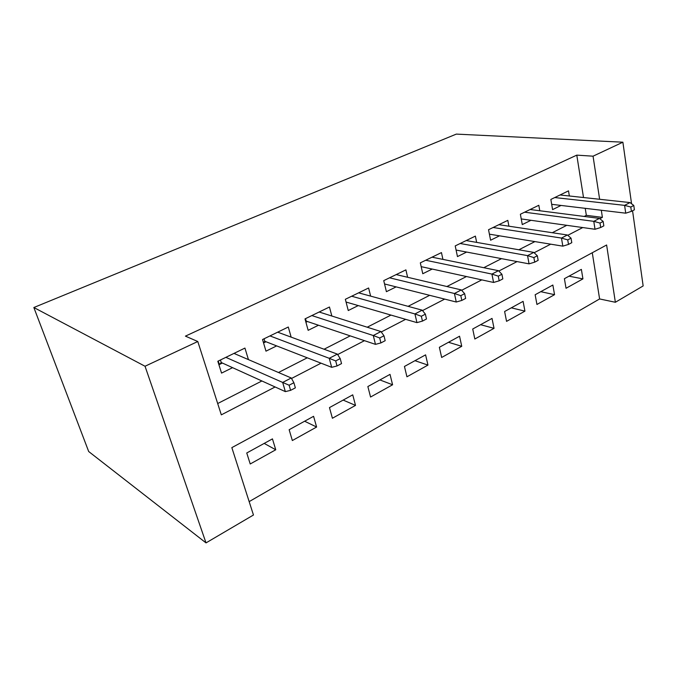 <?xml version="1.0" encoding="UTF-8"?>
<svg xmlns="http://www.w3.org/2000/svg" width="677" height="677" viewBox="0 0 677 677"><rect width="100%" height="100%" fill="white"/><g stroke="black" fill="none" stroke-linecap="round" stroke-linejoin="round"><path stroke-width="1.02" d="M632.555 210.767L643.15 285.939L615.359 302.272L606.617 244.989L231.839 447.632L253.46 515.011L206.011 542.895L88.687 451.525L33.85 307.519L456.323 134.105L622.882 142.195L593.052 156.184L576.787 155.135L185.422 336.13L197.786 341.513L221.32 414.849L275.116 386.973M249.161 501.623L599.602 298.946L615.359 302.272M248.434 359.605L244.939 348.08L217.816 361.256L221.557 373.103L232.566 367.662M291.144 337.129L288.284 327.016L262.549 339.524L265.976 351.16L276.639 345.896M331.84 316.024L329.454 307.011L304.997 318.892L308.153 330.334L318.486 325.231M370.624 296.12L368.61 287.987L345.346 299.293L348.249 310.531L358.26 305.581M407.613 277.274L405.895 269.869L383.741 280.633L386.406 291.685L396.121 286.887M442.919 259.393L441.455 252.597L420.324 262.862L422.77 273.728L432.205 269.065M476.659 242.391L475.381 236.104L455.215 245.912L457.466 256.591L466.639 252.064M508.909 226.203L507.809 220.355L488.532 229.723L490.597 240.225L499.516 235.824M539.781 210.75L538.816 205.283L520.376 214.245L522.272 224.586L530.954 220.296M569.002 276.174L582.931 278.882L566.04 288.275L564.406 278.696L581.374 269.387L582.931 278.882M540.754 291.677L554.548 294.673L536.937 304.464L535.152 294.749L552.855 285.034L554.548 294.673M511.304 307.832L524.937 311.141L506.557 321.363L504.619 311.505L523.093 301.367L524.937 311.141M480.585 324.689L494.032 328.337L474.831 339.016L472.724 329.005L492.027 318.41L494.032 328.337M448.504 342.291L461.739 346.302L441.658 357.473L439.365 347.301L459.556 336.224L461.739 346.302M414.976 360.689L427.957 365.098L406.936 376.793L404.448 366.46L425.588 354.858L427.957 365.098M379.899 379.932L392.592 384.773L370.564 397.027L367.856 386.542L390.02 374.381L392.592 384.773M343.154 400.09L355.518 405.396L332.407 418.251L329.471 407.596L352.725 394.843L355.518 405.396M304.633 421.229L316.616 427.035L292.346 440.541L289.147 429.717L313.578 416.313L316.616 427.035M599.602 298.946L592.273 252.749M272.45 438.882L246.75 452.981L250.219 463.982L275.751 449.773L272.45 438.882M217.689 403.534L261.897 380.973M278.475 372.502L307.256 357.811M324.063 349.23L350.212 335.885M367.205 327.211L390.959 315.084M408.087 306.334L429.658 295.324M446.888 286.523L466.461 276.538M483.767 267.703L501.505 258.648M518.853 249.788L534.906 241.596M552.28 232.719L566.793 225.314M584.166 216.445L586.341 215.337L585.224 208.33M583.515 197.532L576.787 155.135M569.349 195.991L568.502 190.863L550.85 199.444L552.584 209.616L561.047 205.436M197.786 341.513L145.03 366.249L33.85 307.519M145.03 366.249L206.011 542.895M631.565 203.76L622.882 142.195M599.814 218.713L602.395 217.376L601.311 210.251M599.627 199.275L593.052 156.184M291.525 378.468L321.033 363.177M337.645 354.57L364.471 340.666M381.244 331.975L405.625 319.341M422.516 310.591L444.679 299.107M461.655 290.306L481.779 279.88M498.814 271.054L517.076 261.584M534.136 252.741L550.697 244.169M567.766 235.317L582.753 227.557M586.341 215.337L602.395 217.376M264.191 443.41L275.751 449.773M551.679 204.319L625.726 213.179L624.6 205.368L554.742 197.549M630.786 207.018L631.404 211.376L634.4 209.802L633.79 205.453L630.786 207.018L624.6 205.368L629.999 202.575L560.031 194.976M625.726 213.179L631.404 211.376M633.79 205.453L629.999 202.575M521.231 218.933L595.015 229.275L593.78 221.337L524.599 212.197M600.008 223.072L600.694 227.497L603.833 225.856L603.156 221.43L600.008 223.072L593.78 221.337L599.433 218.4L530.125 209.515M595.015 229.275L600.694 227.497M603.156 221.43L599.433 218.4M489.403 234.174L562.832 246.149L561.461 238.067L493.11 227.497M567.741 239.903L568.494 244.414L571.786 242.679L571.041 238.186L567.741 239.903L561.461 238.067L567.394 234.995L498.881 224.688M562.832 246.149L568.494 244.414M571.041 238.186L567.394 234.995M456.086 250.067L529.059 263.852L527.552 255.627L460.174 243.5M533.865 257.573L534.703 262.16L538.156 260.34L537.335 255.762L533.865 257.573L527.552 255.627L533.781 252.403L466.216 240.563M529.059 263.852L534.703 262.16M537.335 255.762L533.781 252.403M421.179 266.653L493.584 282.453L491.917 274.083L425.698 260.247M498.272 276.14L499.186 280.811L502.825 278.899L501.911 274.236L498.272 276.14L491.917 274.083L498.467 270.69L432.019 257.175M493.584 282.453L499.186 280.811M501.911 274.236L498.467 270.69M384.544 283.968L456.256 302.018L454.428 293.496L389.563 277.807M460.809 295.671L461.824 300.427L465.649 298.422L464.642 293.674L460.809 295.671L454.428 293.496L461.316 289.925L396.197 274.583M456.256 302.018L461.824 300.427M464.642 293.674L461.316 289.925M346.201 302.585L346.844 302.272M346.057 302.044L416.947 322.624L414.933 313.942L351.659 296.221M421.339 316.261L422.456 321.101L426.485 318.985L425.384 314.153L421.339 316.261L414.933 313.942L422.194 310.184L358.615 292.845M416.947 322.624L422.456 321.101M425.384 314.153L422.194 310.184M305.928 322.252L307.426 321.516M305.513 318.647L306.19 321.11L375.481 344.365L373.264 335.521L311.843 315.567M379.695 337.984L380.923 342.917L385.179 340.683L383.969 335.758L379.695 337.984L373.264 335.521L380.931 331.552L319.155 312.012M375.481 344.365L380.923 342.917M383.969 335.758L380.931 331.552M305.742 321.567L306.19 321.11M263.556 342.934L265.985 341.75M264.064 338.779L264.809 341.284L331.688 367.323L329.25 358.311L269.962 335.919M335.69 360.934L337.036 365.961L341.538 363.6L340.201 358.582L335.69 360.934L329.25 358.311L337.358 354.113L277.663 332.179M331.688 367.323L337.036 365.961M340.201 358.582L337.358 354.113M263.471 342.664L264.809 341.284M235.173 353.919L234.877 352.962M218.916 364.725L219.348 364.522L218.248 361.044M220.448 359.978L221.252 362.525L219.348 364.522L222.386 363.033M221.252 362.525L285.355 391.619L282.673 382.437L225.864 357.346M289.113 385.221L290.602 390.35L295.367 387.845L293.894 382.733L289.113 385.221L282.673 382.437L291.254 377.986L233.971 353.402M285.355 391.619L290.602 390.35M293.894 382.733L291.254 377.986"/></g></svg>
